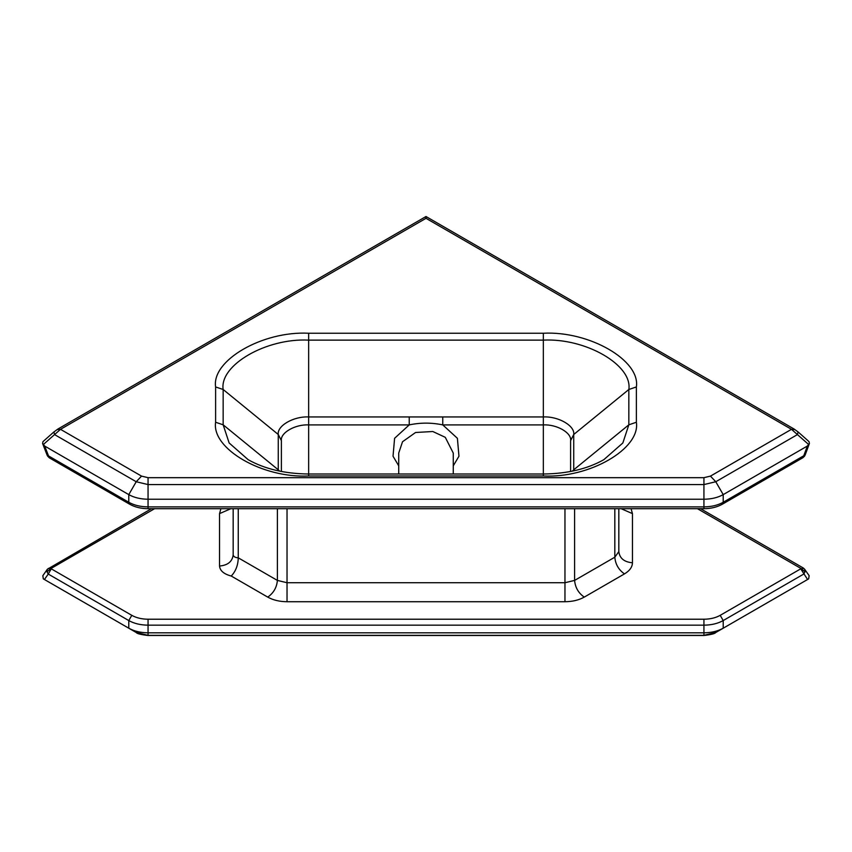 <?xml version="1.0" encoding="UTF-8"?>
<svg xmlns="http://www.w3.org/2000/svg" width="852" height="852" viewBox="0 0 852 852"><rect width="100%" height="100%" fill="white"/><g stroke="black" fill="none" stroke-linecap="round" stroke-linejoin="round"><path stroke-width="1.28" d="M47.52 456.022L49.405 457.886L48.532 455.937L47.297 455.511M49.416 457.886L129.664 504.224L128.78 502.265L48.532 455.937L44.709 446.075L42.6 443.498L42.973 441.634L53.708 432.113M804.991 455.319L803.777 455.756L802.882 457.716L804.597 456.129M798.292 432.113L809.006 441.602L809.4 443.477L807.345 446.043L803.777 455.756L723.21 502.265L723.21 494.618L807.345 446.043M44.709 446.075L128.78 494.618C134.147 497.621 140.58 499.155 148.056 499.229L703.933 499.229C711.409 499.155 717.842 497.621 723.21 494.618L715.776 481.742L797.451 434.584L808.782 444.627M798.047 432.06L797.451 434.584L791.487 429.323L710.451 476.119L715.776 481.742L703.933 484.575L703.933 477.674L148.056 477.674L141.538 476.119L60.513 429.333L426 218.314L426 216.727M54.805 585.505L43.314 578.859L42.834 575.696L47.35 569.264L47.02 571.894L48.255 574.056L51.269 568.838L48.319 568.444M804.639 569.253L809.155 575.675L808.654 578.881L715.776 632.503L703.933 635.336L148.056 635.336L136.214 632.503L43.314 578.859L44.421 579.509L48.255 574.056L128.78 620.554C134.147 623.558 140.58 625.091 148.056 625.166L703.933 625.166C711.409 625.091 717.842 623.558 723.21 620.554L803.745 574.056L804.98 571.894L804.576 569.157M47.371 569.232L151.475 508.687M803.681 568.444L800.731 568.838L807.579 579.498L723.21 628.201C717.842 631.215 711.409 632.748 703.933 632.812L148.056 632.812C140.58 632.748 134.147 631.215 128.78 628.201L43.314 578.859M800.731 568.838L720.196 615.336C715.659 617.87 710.238 619.17 703.933 619.223L148.056 619.223C141.751 619.17 136.32 617.87 131.794 615.336L128.78 620.554L128.78 628.201L44.421 579.509M807.579 579.498L808.654 578.881M720.196 615.336L723.21 620.554L723.21 628.201L715.776 632.503L797.408 585.367M47.02 571.894L50.928 568.529L154.595 508.687M697.415 508.687L801.072 568.529L804.98 571.894M803.319 568.028L804.661 569.285M53.942 432.07L54.549 434.584L60.513 429.333L57.244 429.621M281.384 471.475L281.384 440.644L281.384 471.475M215.609 386.946L223.149 389.492L278.263 434.499L281.384 440.644C280.159 432.859 295.154 424.2 308.648 424.903L409.226 424.903L409.226 416.947L308.648 416.947C293.61 416.17 276.9 425.819 278.263 434.499L278.263 469.803L223.149 424.807L223.149 389.492C219.326 365.071 266.346 337.925 308.648 340.129L543.342 340.129C585.643 337.925 632.663 365.071 628.84 389.492L636.38 386.946C640.534 360.375 589.371 330.832 543.342 333.238L308.648 333.238C262.618 330.832 211.456 360.375 215.609 386.946L215.609 422.251C211.456 448.834 262.618 478.366 308.648 475.97L543.342 475.97C589.371 478.366 640.534 448.834 636.38 422.251L636.38 386.946M442.763 416.947L442.763 424.903L543.342 424.903L543.342 416.947L409.226 416.947M636.38 422.251L628.84 424.807L622.844 442.976L603.802 459.707C587.358 468.973 567.208 473.744 543.342 474.01L543.342 424.903C556.835 424.2 571.83 432.859 570.606 440.644L570.606 471.475L570.606 440.644L573.726 434.499C575.089 425.819 558.379 416.17 543.342 416.947L543.342 333.238M398.725 465.831L393.028 456.214L394.593 438.301L409.226 424.903C420.398 422.539 431.581 422.539 442.763 424.903L457.396 438.301L458.962 456.214L453.264 465.831M453.264 474.01L453.264 453.072L445.276 437.321L432.795 431.506L415.563 432.497L402.517 441.751L398.725 453.072L398.725 474.01M614.824 508.687L614.824 557.197L618.818 551.627L618.818 508.687M233.171 508.687L233.171 554.886C233.501 556.654 235.195 557.634 238.251 557.826C238.081 565.217 235.738 571.287 231.243 576.037L267.741 597.114C273.119 600.117 279.552 601.661 287.028 601.725L564.961 601.725C572.438 601.661 578.87 600.117 584.248 597.114L624.463 573.897C618.648 569.828 615.432 564.269 614.824 557.197L574.599 580.414L564.961 582.725L287.028 582.725L277.39 580.414L238.251 557.826L238.251 508.687M128.78 502.265L128.78 494.618L136.214 481.742L148.056 484.575L703.933 484.575L703.933 506.876L148.056 506.876C140.58 506.812 134.147 505.279 128.78 502.265M802.893 457.705L722.326 504.224L723.21 502.265C717.842 505.279 711.409 506.812 703.933 506.876L703.933 507.898M57.766 429.12L426 216.514L794.234 429.11M794.756 429.621L791.487 429.323L426 218.314M43.228 444.627L54.549 434.584L136.214 481.742L141.538 476.119M710.451 476.119L703.933 477.674M131.794 615.336L51.269 568.838M624.463 573.897C629.671 570.787 632.333 567.081 632.45 562.767L632.45 513.618L631.076 508.687M220.913 508.687L219.539 513.618L219.539 566.026C219.954 570.723 223.852 574.056 231.243 576.037M148.056 507.898L148.056 477.674M703.933 619.223L703.933 635.486L148.056 635.486L148.056 619.223M279.584 471.124L278.263 469.803M543.342 474.01L308.648 474.01L308.648 333.238M572.406 471.124L573.726 469.803L573.726 434.499L628.84 389.492L628.84 424.807L573.726 469.803L573.673 470.858M308.648 474.01C284.781 473.744 264.631 468.973 248.188 459.707L229.145 442.976L223.149 424.807L215.609 422.251M308.648 475.97L308.648 474.17M543.342 475.97L543.342 474.17M584.248 597.114C578.433 593.045 575.217 587.486 574.599 580.414L574.599 508.687M564.961 601.725L564.961 508.687M287.028 601.725L287.028 508.687M267.741 597.114C273.556 593.045 276.772 587.486 277.39 580.414L277.39 508.687M233.171 554.886C232.308 561.606 227.761 565.313 219.539 566.026M230.871 508.687L219.539 513.618M621.119 508.687L632.45 513.618M618.818 551.627C619.681 558.348 624.228 562.054 632.45 562.767M47.201 455.351L42.6 443.498M805.119 455.096L809.4 443.477M803.276 567.996L700.536 508.687M798.324 432.134L794.16 429.067M57.84 429.078L53.676 432.145M722.326 504.224C717.064 507.153 710.93 508.644 703.933 508.687L148.056 508.687C141.059 508.644 134.925 507.153 129.664 504.224M136.214 632.503C136.948 633.654 140.9 634.644 148.056 635.486M703.933 635.486C711.069 634.655 715.02 633.654 715.776 632.503"/></g></svg>
